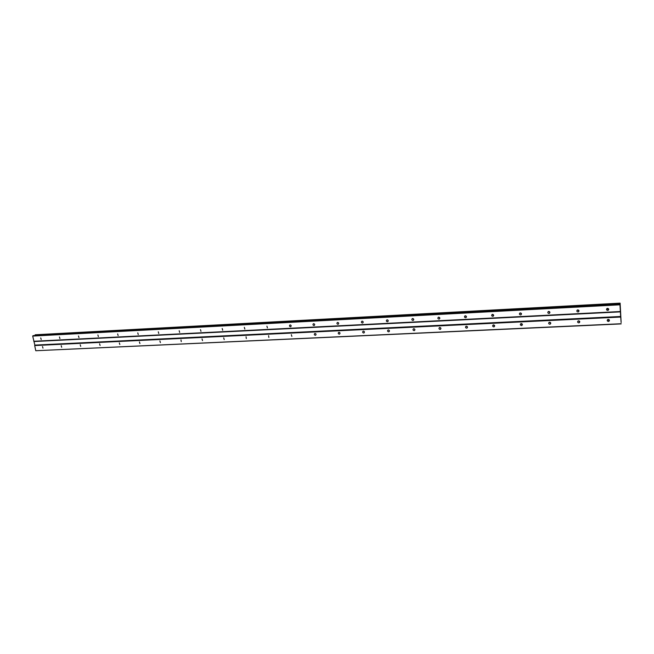 <?xml version="1.0" encoding="UTF-8"?>
<svg xmlns="http://www.w3.org/2000/svg" width="654" height="654" viewBox="0 0 654 654"><rect width="100%" height="100%" fill="white"/><g stroke="black" fill="none" stroke-linecap="round" stroke-linejoin="round"><path stroke-width="0.98" d="M607.509 319.708L608.58 320.297L609.332 319.978M608.392 321.457L608.98 321.269C609.741 320.329 609.495 319.7 608.261 319.389L607.672 319.577C606.912 320.517 607.149 321.147 608.392 321.457M42.992 348.141L42.51 346.563L42.992 348.141M61.68 347.258L61.198 345.664L61.68 347.258M80.712 346.358L80.221 344.756L80.712 346.358M100.087 345.451L99.596 343.824L100.087 345.451M119.821 344.519L119.322 342.876L119.821 344.519M139.915 343.571L139.425 341.919L139.915 343.571M160.402 342.598L159.895 340.938L160.402 342.598M181.264 341.617L180.97 339.892L181.264 341.617M202.536 340.611L202.029 338.919L202.536 340.611M224.216 339.589L223.701 337.881L224.216 339.589M246.321 338.543L246.043 336.769L246.321 338.543M268.859 337.48L268.59 335.69L268.859 337.48M291.856 336.393L291.324 334.644L291.856 336.393M315.31 335.289L315.596 335.224C316.34 334.423 316.16 333.842 315.056 333.458L314.77 333.524C314.026 334.325 314.206 334.913 315.31 335.289M339.238 334.161L339.54 334.088C340.293 333.278 340.113 332.69 338.993 332.314L338.698 332.379C337.946 333.188 338.126 333.785 339.238 334.161M363.665 333.009L363.984 332.927C364.744 332.109 364.556 331.513 363.428 331.137L363.109 331.218C362.349 332.036 362.537 332.633 363.665 333.009M388.599 331.831L388.934 331.75C389.702 330.916 389.514 330.311 388.37 329.943L388.035 330.025C387.266 330.859 387.454 331.464 388.599 331.831M414.047 330.63L414.415 330.54C415.184 329.69 414.996 329.085 413.835 328.725L413.475 328.815C412.699 329.657 412.895 330.262 414.047 330.63M440.044 329.403L440.436 329.305C441.205 328.439 441.009 327.834 439.84 327.474L439.455 327.572C438.679 328.431 438.875 329.044 440.044 329.403M466.294 326.207L467.487 327.008M466.596 328.144L467.013 328.038C467.79 327.163 467.585 326.55 466.408 326.199L465.991 326.305C465.215 327.18 465.419 327.793 466.596 328.144M493.304 324.94L494.645 325.692M493.729 326.869L494.171 326.747C494.947 325.856 494.743 325.242 493.541 324.899L493.108 325.013C492.323 325.905 492.536 326.518 493.729 326.869M520.911 323.648L522.383 324.335M521.451 325.561L521.925 325.422C522.701 324.523 522.489 323.902 521.279 323.567L520.813 323.697C520.028 324.597 520.241 325.218 521.451 325.561M549.131 322.348L550.733 322.921L550.3 324.073C551.069 323.158 550.848 322.536 549.63 322.209L549.123 322.357C548.346 323.264 548.567 323.894 549.785 324.221L550.3 324.073M577.989 321.04L579.714 321.474M578.757 322.855L579.305 322.684C580.073 321.76 579.845 321.139 578.618 320.812L578.071 320.983C577.302 321.907 577.531 322.528 578.757 322.855M621.112 323.738L35.774 350.732L34.687 345.565L620.703 317.059L621.128 322.504M606.781 308.696L607.877 309.317L608.645 308.974M607.68 310.429L608.253 310.258C609.038 309.309 608.8 308.672 607.55 308.361L606.986 308.533C606.201 309.481 606.43 310.119 607.68 310.429M41.21 339.54L40.728 337.946L41.21 339.54M59.923 338.576L59.44 336.974L59.923 338.576M78.971 337.603L78.488 335.984L78.971 337.603M98.378 336.606L97.887 334.971L98.378 336.606M118.137 335.584L117.646 333.941L118.137 335.584M138.264 334.554L137.773 332.894L138.264 334.554M158.775 333.499L158.284 331.823L158.775 333.499M179.678 332.428L179.18 330.736L179.678 332.428M200.982 331.333L200.484 329.624L200.982 331.333M222.703 330.213L222.197 328.496L222.703 330.213M244.841 329.076L244.334 327.343L244.841 329.076M267.429 327.916L266.914 326.166L267.429 327.916M290.458 326.73L290.719 326.673C291.463 325.888 291.292 325.3 290.196 324.915L289.935 324.973C289.191 325.757 289.362 326.346 290.458 326.73M313.953 325.529L314.231 325.463C314.991 324.662 314.811 324.073 313.699 323.689L313.429 323.746C312.669 324.548 312.849 325.144 313.953 325.529M337.938 324.294L338.224 324.229C338.993 323.411 338.813 322.814 337.693 322.438L337.399 322.504C336.63 323.313 336.81 323.91 337.938 324.294M362.406 323.035L362.717 322.962C363.493 322.136 363.305 321.539 362.169 321.163L361.866 321.228C361.09 322.054 361.27 322.659 362.406 323.035M387.389 321.752L387.716 321.67C388.501 320.836 388.312 320.231 387.16 319.855L386.833 319.937C386.048 320.771 386.236 321.376 387.389 321.752M412.895 320.444L413.246 320.354C414.031 319.504 413.843 318.89 412.682 318.523L412.331 318.612C411.546 319.463 411.734 320.068 412.895 320.444M438.948 319.103L439.316 319.005C440.117 318.146 439.921 317.533 438.744 317.165L438.368 317.255C437.575 318.122 437.763 318.735 438.948 319.103M465.247 315.792L466.457 316.634M465.558 317.738L465.959 317.631C466.752 316.757 466.555 316.135 465.362 315.776L464.969 315.882C464.168 316.757 464.365 317.378 465.558 317.738M492.315 314.402L493.672 315.203M492.748 316.34L493.173 316.225C493.974 315.334 493.77 314.713 492.56 314.361L492.143 314.468C491.334 315.359 491.538 315.988 492.748 316.34M519.979 312.996L521.483 313.724M520.535 314.909L520.993 314.787C521.794 313.879 521.581 313.25 520.363 312.906L519.905 313.029C519.104 313.936 519.317 314.566 520.535 314.909M548.265 311.582L549.9 312.187L549.425 313.307C550.227 312.391 550.014 311.762 548.78 311.427L548.289 311.566C547.488 312.481 547.709 313.111 548.935 313.454L549.425 313.307M577.188 310.143L578.954 310.609M577.981 311.958L578.512 311.803C579.305 310.863 579.076 310.233 577.834 309.906L577.31 310.061C576.517 311.002 576.738 311.631 577.981 311.958M34.997 335.518L35.177 334.783L620.123 303.145L621.136 322.602M620.106 303.293L620.074 305.132L619.984 304.233L33.321 335.608L32.7 336.082L619.959 304.805L619.984 304.233M620.703 317.059L619.959 304.805M34.687 345.565L34.834 345.108L620.687 316.479M621.128 323.91L35.774 350.732M34.834 345.108L32.7 336.082M35.177 334.783L620.123 303.145M339.532 332.453L339.949 332.927M363.82 331.21L364.433 331.84M388.639 329.968L389.4 330.695M413.974 328.725L414.889 329.51M439.856 327.474L440.91 328.283M414.849 329.387L414.105 328.749M440.902 328.243L439.897 327.474M467.414 327.016L466.31 326.281M494.367 325.733L493.402 325.193M521.876 324.417L521.156 324.082M388.141 320.46L387.618 319.945M413.72 319.275L412.903 318.539M439.823 318.016L438.76 317.165L439.823 318.024M466.286 316.65L465.288 315.956M493.263 315.244L492.47 314.77M35.12 334.93L620.106 303.481M619.951 304.519L32.774 335.854M620.368 311.525L33.787 341.274M34.09 341.535L620.409 311.868M338.208 322.561L338.666 323.109M362.553 321.22L363.191 321.915M387.421 319.88L388.206 320.664M412.813 318.531L413.745 319.365M608.98 321.269L609.168 320.108M388.934 331.75L389.367 331.3M414.415 330.54L414.873 330.017M440.436 329.305L440.91 328.684M467.013 328.038L467.512 327.311M494.171 326.747L494.669 325.896M521.925 325.422L522.407 324.433M579.305 322.684L579.624 321.531M608.253 310.258L608.449 309.138M387.716 321.67L388.149 321.245M413.246 320.354L413.712 319.847M439.316 319.005L439.807 318.408M465.959 317.631L466.466 316.92M493.173 316.225L493.688 315.383M520.993 314.787L521.491 313.797M578.512 311.803L578.831 310.691"/></g></svg>
